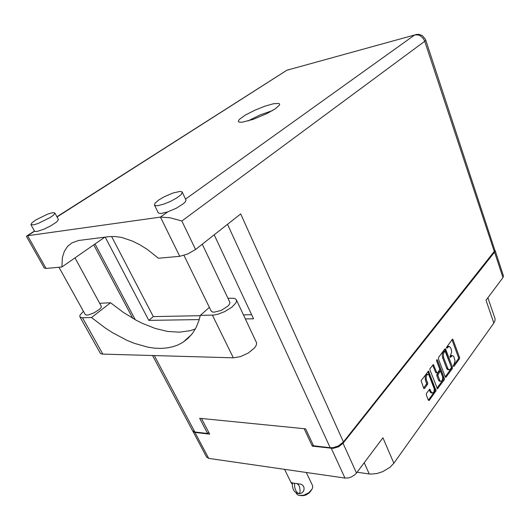 <?xml version="1.0" encoding="UTF-8"?>
<svg xmlns="http://www.w3.org/2000/svg" width="530" height="530" viewBox="0 0 530 530"><rect width="100%" height="100%" fill="white"/><g stroke="black" fill="none" stroke-linecap="round" stroke-linejoin="round"><path stroke-width="0.79" d="M426.981 374.312L426.047 374.65L425.226 376.095L425.325 379.672L426.405 379.718L426.1 377.208L426.855 375.001L427.829 374.352L428.863 374.803L434.335 389.06L433.984 391.571L433.063 392.809L431.592 392.538L429.724 389.179L426.451 393.373L426.305 394.936L428.399 400.256L429.24 400.428L436.071 390.696L428.512 371.06L421.098 380.699L423.781 388.424L424.503 388.477L427.637 384.117L427.644 382.899L426.405 379.718M436.76 359.731L436.621 360.857L439.622 368.787L439.39 370.271L437.535 372.769L436.892 372.822L433.335 364.594L430.115 368.522L429.83 369.622L437.455 388.821L444.18 379.851L444.451 378.778L437.409 359.93L436.76 359.731M313.197 445.054L312.309 446.134L333.019 448.387L338.61 446.757L343.069 443.259L356.505 473.045L382.945 437.753L393.83 463.233L389.967 467.314L382.826 471.647L376.797 473.562L370.987 474.078L369.225 473.926L364.242 462.716M487.865 297.708L495.007 318.596L495.04 320.584L493.834 323.121L485.977 300.232L502.957 277.568L494.543 252.121L494.974 250.2M438.628 357.26L438.469 358.976L445.286 376.936L445.869 377.353L452.355 368.582L452.448 366.985L445.485 348.773L444.935 348.906L438.628 357.26M454.197 363.984L455.038 360.632L453.74 356.379L452.342 355.55L450.493 357.326L449.93 356.789L451.633 352.377L451.507 350.257L450.553 347.594L449.135 346.368L447.015 348.15L446.479 347.435L452.474 339.12L453.044 339.637L459.629 357.737L459.384 358.909L453.971 366.356L453.461 366.276L453.322 365.448L454.197 363.984M451.533 355.524L450.261 356.226L451.322 356.253M448.102 346.355L446.836 347.044L447.896 347.064M453.316 365.779L458.331 358.883L458.589 357.843L451.971 339.591M445.253 376.856L451.295 368.549L451.5 367.575L444.736 349.171M451.216 368.078L451.322 366.899L445.008 350.966L443.378 353.801L443.597 357.558L448.122 369.178L449.572 369.808L451.216 368.078M444.074 350.926L444.856 351.099M443.796 351.079L442.537 353.013L442.152 355.054L442.53 357.531L443.597 357.558M442.53 357.531L446.836 368.814L447.691 369.688L449.149 369.847M437.151 372.948L435.706 372.65L432.752 365.031M439.549 379.99L440.278 381.077L441.245 381.275L442.212 380.328L442.709 378.513L442.557 376.512L440.642 371.596L439.92 371.662L437.84 375.194L439.549 379.99L438.548 380.123L439.43 381.169L440.834 381.315M439.284 371.391L438.853 371.629L439.92 371.662M438.853 371.629L436.813 374.611L436.886 375.796L437.959 375.836M436.925 388.318L443.113 379.811L443.266 378.095L444.332 378.142M432.361 392.982L431.062 392.869L430.314 392.233L429.214 389.623L430.294 389.683M423.629 388.152L426.617 383.806L425.325 379.672M428.339 400.124L434.799 391.233L435.024 390.219L427.882 371.484M192.847 431.155L194.762 432.427L209.655 434.163L201.453 418.488M356.505 473.045L354.63 474.973L351.257 477L348.455 477.894L344.97 478.053L208.721 458.37L206.614 457.059M495.073 250.438L503.454 275.839L502.957 277.568M195.318 328.971L190.323 330.647L179.465 332.211L167.692 331.462L155.283 328.494L142.51 323.439L136.058 320.18L123.205 312.309L110.591 302.769L91.491 317.523L105.543 328.196L112.671 332.787L126.935 340.339L133.997 343.241L147.751 347.157L154.356 348.124L160.729 348.402L166.811 347.978L172.561 346.832L177.928 344.957L182.87 342.347L188.044 338.359L192.489 333.37L196.146 327.407L198.942 320.491L200.307 315.37L213.689 315.052L218.102 314.171L224.627 311.666L231.895 307.175L235.823 302.974L236.526 301.113L236.406 299.96L235.452 298.847L233.816 298.264L228.006 298.264M212.417 315.131L233.299 357.823L240.521 356.597L248.398 352.96L254.539 347.932L256.301 345.162L256.606 342.817L236.42 299.993M35.874 219.877L31.846 222.865L30.945 224.713L33.86 224.78L38.187 223.461L50.078 217.585L53.583 215.028L54.895 213.047L52.987 212.623L47.66 214.094L35.874 219.877M26.633 236.658L26.712 235.976L34.483 231.053L35.662 231.531L37.637 231.279L43.632 229.304L50.575 225.965L56.69 221.938L58.406 219.526L54.888 213.02M158.616 200.102L155.111 203.109L154.508 205.143L155.813 205.706L158.371 205.567L163.969 204.083L170.561 201.367L176.656 198.041L180.969 194.768L182.307 192.264L181.717 191.688L179.776 191.463L172.846 193.072L164.227 196.769L158.616 200.102M158.172 212.603L159.139 213.352L161.358 213.438L167.579 211.954L176.404 208.151L183.248 203.818L185.341 201.771L186.01 200.214L182.313 192.284M275.295 108.802L279.363 105.198L279.654 104.138L278.932 103.463L273.778 103.675L264.993 106.146L254.784 110.233L245.589 114.95L240.064 118.78L238.672 120.303L238.341 121.443L239.063 122.112L241.991 122.238L253.161 119.369L266.994 113.546L275.295 108.802M247.967 120.999L259.919 115.017L272.519 110.558M202.241 244.224L229.967 302.464L229.503 304.227L227.648 306.366L221.09 310.414L214.186 312.203L212.311 311.978L211.125 310.991M75.008 257.858L101.396 306.426L100.932 307.738L99.382 309.421L94.108 312.866L88.411 314.966L86.072 315.072L85.191 314.469M195.55 249.491L187.693 254.029L179.71 256.348L160.424 217.075L170.057 217.777L181.843 221.023L195.55 249.491L240.673 213.928L343.413 441.974L338.378 445.922L333.078 447.651L330.163 447.724L313.541 445.79L305.611 428.856L199.697 418.316L207.654 433.5L194.417 431.943L192.509 430.645M425.703 40.088L494.94 250.524L343.413 441.974M26.997 235.83L27.646 235.684L46.057 268.418L44.248 267.935M179.71 256.348L158.43 258.269L147.327 249.458L139.787 244.721L132.328 241.004L121.615 237.466L114.983 236.506L108.915 236.665L78.572 240.474L71.967 242.859L67.522 246.477L64.316 251.399L62.394 257.461L61.851 266.994L104.801 237.175M233.299 357.823L102.535 354.119L100.839 353.695L100.064 352.887M91.491 317.523L82.216 317.709L80.275 317.231L79.752 316.397L80.07 314.999L83.415 311.282M99.772 303.326L110.591 302.769M306.254 472.462L312.541 485.599L312.693 487.163L312.15 488.918L308.844 492.695L303.796 495.192L299.205 495.47L297.462 494.735L296.363 493.403M292.315 484.254L290.963 482.413L293.435 483.141L292.368 483.062L292.441 486.255L293.143 489.13L294.408 491.416L296.76 493.198L299.543 493.741L297.628 492.867L296.051 491.085L294.726 487.607L294.488 483.4L293.435 483.141L301.014 484.208L302.868 485.434L303.955 487.302L304.107 489.495L303.259 491.595L301.63 493.033L299.642 493.622L300.079 490.866L299.722 487.342L298.787 485.188L296.846 483.453M311.302 490.29L309.268 492.893L306.294 494.801L303.822 495.59L300.589 495.63M185.54 199.081L414.659 34.947L418.097 34.901L420.634 35.967L423.41 38.637L424.735 41.28L425.676 40.306L425.338 39.16L422.344 35.636L418.885 34.337L415.745 34.503M285.869 70.874L57.021 216.956M414.659 34.947L287.426 70.079L414.659 34.947M288.598 69.622L286.67 70.364L56.915 216.763M357.094 472.263L369.225 473.926M393.83 463.233L493.834 323.121M343.069 443.259L494.543 252.121M312.309 446.134L304.134 428.71M449.917 356.69L450.261 356.226M446.485 347.514L446.836 347.044M436.568 360.506L443.266 378.095M438.476 379.944L436.886 375.796M209.383 307.42L200.307 315.37M167.579 211.954L160.424 217.075L27.646 235.684L34.609 231.246M207.654 433.5L208.727 432.394M214.173 234.816L253.525 318.788L245.363 318.914M199.22 319.603L148.784 320.352L105.185 237.129M200.234 315.701L153.303 316.615L111.578 236.459M251.611 314.707L243.449 314.866M46.057 268.418L61.851 266.994M153.303 316.615L148.784 320.352M194.96 432.453L208.721 458.37M344.97 478.053L331.343 448.353M450.083 357.2L450.606 357.213M446.664 348.005L447.181 348.011M451.991 339.631L453.044 339.637M458.476 357.227L459.523 357.246M458.331 358.883L459.384 358.909M453.475 366.303L454.005 366.316M444.75 349.217L445.816 349.23M451.388 366.952L452.448 366.985M451.235 368.635L452.295 368.668M445.372 377.095L446.161 377.128M443.027 352.092L444.094 352.112M446.558 368.217L447.625 368.251M443.113 379.811L444.18 379.851M437.025 388.523L437.853 388.569M432.772 365.077L433.845 365.11M435.58 372.404L436.654 372.444M436.66 359.91L437.409 359.93M437.045 374.067L438.118 374.107M429.989 391.604L431.069 391.657M426.517 382.733L427.604 382.779M426.352 384.495L427.438 384.548M423.722 388.338L424.583 388.384M427.895 371.53L428.975 371.563M434.898 389.576L435.978 389.636M434.739 391.319L435.812 391.378M428.425 400.309L429.293 400.362M330.163 447.724L227.522 224.296M95.036 243.959L135.263 319.749M154.283 355.584L194.855 432.016M494.324 251.73L424.735 41.28L181.843 221.023M82.481 317.702L102.8 354.126M426.829 374.306L427.909 374.346M451.368 355.517L452.428 355.544M447.929 346.355L448.99 346.368M444.041 350.926L445.101 350.946M439.244 371.391L440.298 371.431M206.72 457.264L192.986 431.433M30.945 224.713L34.569 231.199M154.508 205.143L158.291 212.841M211.245 311.236L183.97 255.42M85.27 314.621L58.956 267.252M44.328 268.074L26.533 236.486M93.73 244.86L132.818 318.371M152.58 355.537L192.628 430.863M79.964 316.927L100.21 353.146M191.443 334.715L182.87 342.347M284.537 469.322L290.97 482.413M296.118 492.907L296.508 493.695"/></g></svg>
